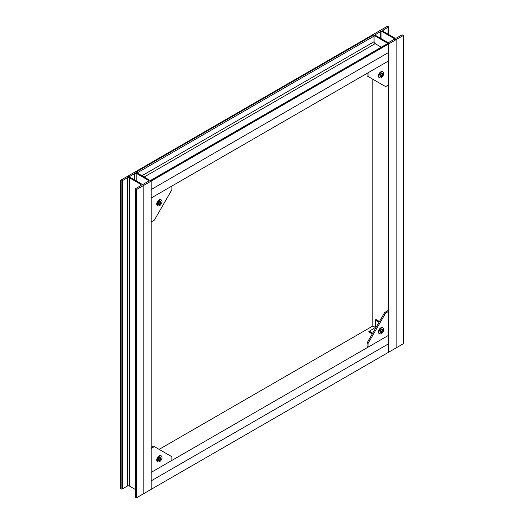 <?xml version="1.0" encoding="UTF-8"?>
<svg xmlns="http://www.w3.org/2000/svg" width="524" height="524" viewBox="0 0 524 524"><rect width="100%" height="100%" fill="white"/><g stroke="black" fill="none" stroke-linecap="round" stroke-linejoin="round"><path stroke-width="0.79" d="M367.095 73.34L367.095 75.921L385.592 86.598L388.782 84.757L388.782 52.348L151.167 189.537L151.167 181.068L150.591 180.734A0.904 0.524 60 0 0 150.139 180.688M368.051 76.471L368.051 72.79L388.782 60.817L151.167 198.007L171.898 186.04L171.898 189.721L154.351 220.106L151.167 221.947L151.167 189.537L388.782 52.348L388.782 43.878L372.833 34.669L373.409 35.003L135.788 172.193A0.904 0.524 60 0 1 136.43 173.293M135.788 172.193L135.218 171.859L127.882 176.097L128.452 176.424A0.904 0.524 180 0 0 129.729 176.424L134.596 173.614A1.579 0.91 180 0 1 136.829 173.614L148.115 180.138A1.579 0.91 180 0 1 148.58 180.78A1.579 0.91 180 0 1 148.115 181.422L143.255 184.232A0.904 0.524 180 0 0 142.993 184.599A0.904 0.524 180 0 0 143.255 184.972L143.831 185.299L151.167 181.068L135.218 171.859L380.169 30.438L380.745 30.765A0.904 0.524 0 0 1 381.007 31.132L381.007 38.56M373.409 35.003A0.904 0.524 60 0 1 374.051 36.11L137.065 172.927M381.328 47.212L375.164 43.656A1.579 0.91 60 0 1 374.051 41.724L374.051 36.11M150.329 180.583L387.76 43.499A0.904 0.524 60 0 1 388.212 43.544L150.591 180.734M381.007 31.132A0.904 0.524 0 0 1 380.745 31.506L375.885 34.309A1.579 0.91 0 0 0 375.42 34.957A1.579 0.91 0 0 0 375.885 35.599L387.171 42.117A1.579 0.91 0 0 0 389.404 42.117L394.271 39.313A0.904 0.524 0 0 1 395.548 39.313L396.118 39.641L388.782 43.878L388.212 43.544M388.343 34.329L388.343 26.901A0.904 0.524 180 0 0 388.081 26.534L387.505 26.2L380.169 30.438L396.118 39.641L396.118 347.903L388.782 352.141L388.782 43.878L151.167 181.068L151.167 489.331L388.782 352.141L388.782 343.672L151.167 480.862L151.167 489.331L143.831 493.562L143.831 185.299L127.882 176.097L120.546 180.328L121.116 180.662A0.904 0.524 180 0 0 122.393 180.662L127.26 177.852A1.579 0.91 180 0 1 129.494 177.852L140.779 184.369A1.579 0.91 180 0 1 141.244 185.018A1.579 0.91 180 0 1 140.779 185.66L135.919 188.47A0.904 0.524 180 0 0 135.657 188.837A0.904 0.524 180 0 0 135.919 189.203L136.495 189.537L143.831 185.299L143.831 493.562L136.495 497.8L136.495 189.537M159.139 449.369L372.833 325.993L375.151 327.33M385.592 313.103L388.782 311.263L388.782 343.672L151.167 480.862L151.167 472.386L388.782 335.203L368.051 347.17L368.051 343.489L367.095 342.932L384.636 312.546L385.592 313.103L368.051 343.489M372.276 333.958L368.85 331.98L368.85 331.554L374.588 327.926A1.127 0.648 120 0 0 375.387 326.544L375.656 319.758L376.022 319.548L379.455 321.526M159.139 460.144A1.919 1.107 120 0 0 160.318 458.67A1.919 1.107 120 0 0 160.305 457.105A1.919 1.107 -60 0 1 159.322 460.02A1.919 1.107 -60 0 1 158.451 460.321A1.919 1.107 120 0 0 159.139 460.144M158.261 459.541A1.919 1.107 120 0 0 159.532 457.341M154.351 446.605L151.167 448.446L151.167 472.386L171.898 460.419L171.898 456.738L153.394 446.055L151.167 447.345M159.532 201.373A1.919 1.107 -60 0 1 158.261 203.574M160.305 201.144A1.919 1.107 -60 0 1 160.318 202.709A1.919 1.107 -60 0 1 159.139 204.177A1.919 1.107 -60 0 1 158.451 204.36A1.919 1.107 120 0 0 158.955 204.268A1.919 1.107 120 0 0 160.265 202.827A1.919 1.107 120 0 0 160.305 201.144M159.453 457.393A1.801 1.041 -60 0 1 158.268 459.443M159.453 201.426A1.801 1.041 -60 0 1 159.453 201.465A1.801 1.041 -60 0 1 158.268 203.476M159.938 461.402A3.38 1.952 -60 0 1 157.927 461.782A3.38 1.952 -60 0 1 157.351 459.279A3.38 1.952 -60 0 1 159.296 456.299A3.38 1.952 -60 0 1 161.307 455.926A3.38 1.952 -60 0 1 161.883 458.428A3.38 1.952 -60 0 1 159.938 461.402M157.927 461.782L157.449 461.506A3.38 1.952 -60 0 1 156.873 459.004A3.38 1.952 -60 0 1 158.818 456.024A3.38 1.952 -60 0 1 160.829 455.644L161.307 455.926M159.434 457.406A1.919 1.107 -60 0 1 160.573 457.19A1.919 1.107 -60 0 1 160.901 458.611A1.919 1.107 -60 0 1 159.8 460.301A1.919 1.107 -60 0 1 158.661 460.511A1.919 1.107 -60 0 1 158.333 459.096A1.919 1.107 -60 0 1 159.434 457.406M161.307 199.958L160.829 199.683A3.38 1.952 120 0 0 159.46 199.69A3.38 1.952 120 0 0 156.997 202.624A3.38 1.952 120 0 0 157.449 205.539L157.927 205.814A3.38 1.952 120 0 0 159.296 205.808A3.38 1.952 120 0 0 161.759 202.88A3.38 1.952 120 0 0 161.307 199.958A3.38 1.952 120 0 0 159.938 199.965A3.38 1.952 120 0 0 157.475 202.899A3.38 1.952 120 0 0 157.927 205.814M159.434 204.543A1.919 1.107 120 0 0 160.829 202.88A1.919 1.107 120 0 0 160.573 201.229A1.919 1.107 120 0 0 159.8 201.229A1.919 1.107 120 0 0 158.405 202.893A1.919 1.107 120 0 0 158.661 204.55A1.919 1.107 120 0 0 159.434 204.543M372.833 79.235L372.833 325.993M380.81 332.164A1.919 1.107 -60 0 1 380.123 332.34A1.919 1.107 120 0 0 380.627 332.255A1.919 1.107 120 0 0 381.937 330.808A1.919 1.107 120 0 0 381.976 329.124A1.919 1.107 -60 0 1 381.989 330.69A1.919 1.107 -60 0 1 380.81 332.164M381.203 329.36A1.919 1.107 -60 0 1 379.933 331.561M368.051 347.17L367.095 346.619L367.095 342.932M384.636 312.546L387.826 310.706L388.782 311.263M380.123 76.38A1.919 1.107 120 0 0 380.81 76.196A1.919 1.107 120 0 0 381.989 74.729A1.919 1.107 120 0 0 381.976 73.163A1.919 1.107 -60 0 1 380.994 76.078A1.919 1.107 -60 0 1 380.123 76.38M379.933 75.594A1.919 1.107 120 0 0 381.203 73.393M381.125 329.413A1.801 1.041 -60 0 1 381.125 329.452A1.801 1.041 -60 0 1 379.939 331.463M381.105 73.458A1.919 1.107 -60 0 1 382.245 73.249A1.919 1.107 -60 0 1 382.572 74.663A1.919 1.107 -60 0 1 381.472 76.353A1.919 1.107 -60 0 1 380.332 76.57A1.919 1.107 -60 0 1 380.005 75.148A1.919 1.107 -60 0 1 381.105 73.458A1.801 1.041 -60 0 1 379.939 75.495M382.979 327.945L382.5 327.664A3.38 1.952 120 0 0 381.131 327.67A3.38 1.952 120 0 0 378.669 330.605A3.38 1.952 120 0 0 379.121 333.526L379.599 333.801A3.38 1.952 120 0 0 380.968 333.795A3.38 1.952 120 0 0 383.43 330.86A3.38 1.952 120 0 0 382.979 327.945A3.38 1.952 120 0 0 381.61 327.952A3.38 1.952 120 0 0 379.147 330.88A3.38 1.952 120 0 0 379.599 333.801M381.472 329.216A1.919 1.107 120 0 0 380.07 330.88A1.919 1.107 120 0 0 380.332 332.53A1.919 1.107 120 0 0 381.105 332.53A1.919 1.107 120 0 0 382.5 330.867A1.919 1.107 120 0 0 382.245 329.21A1.919 1.107 120 0 0 381.472 329.216M380.968 72.358A3.38 1.952 -60 0 1 382.979 71.978A3.38 1.952 -60 0 1 383.555 74.48A3.38 1.952 -60 0 1 381.61 77.46A3.38 1.952 -60 0 1 379.599 77.834A3.38 1.952 -60 0 1 379.022 75.332A3.38 1.952 -60 0 1 380.968 72.358M379.599 77.834L379.121 77.559A3.38 1.952 -60 0 1 378.544 75.056A3.38 1.952 -60 0 1 380.49 72.076A3.38 1.952 -60 0 1 382.5 71.703L382.979 71.978M135.657 188.837L135.657 497.099A0.904 0.524 180 0 0 135.919 497.466L136.495 497.8M120.546 180.328L120.546 488.591L121.116 488.925A0.904 0.524 180 0 0 122.393 488.925L127.26 486.115A1.579 0.91 180 0 1 129.494 486.115L135.657 489.671M403.454 35.409L403.454 343.672L396.118 347.903L396.118 39.641L403.454 35.409L402.884 35.075A0.904 0.524 180 0 0 401.607 35.075L396.74 37.885A1.579 0.91 180 0 1 394.506 37.885L383.221 31.368A1.579 0.91 180 0 1 382.756 30.72A1.579 0.91 180 0 1 383.221 30.078L388.081 27.268A0.904 0.524 180 0 0 388.343 26.901M375.164 43.656L144.166 177.027M374.051 41.724L141.932 175.737M129.729 177.164L129.729 176.424M134.596 179.968L134.596 173.614M136.829 181.258L136.829 173.614M148.115 181.422L148.115 180.138M372.734 333.172L369.119 331.083M375.466 328.43L374.588 327.926M376.265 327.048L375.387 326.544M379.003 322.312L375.387 320.229M379.271 321.847L375.656 319.758M372.459 333.637L368.85 331.554M380.745 31.506L380.745 38.409M375.885 34.309L375.885 35.599M121.116 488.925L121.116 180.662M122.393 488.925L122.393 180.662M127.26 486.115L127.26 177.852M129.494 486.115L129.494 177.852M140.779 185.66L140.779 184.369M135.919 497.466L135.919 189.203M383.221 31.368L383.221 30.078M388.081 34.171L388.081 27.268"/></g></svg>
